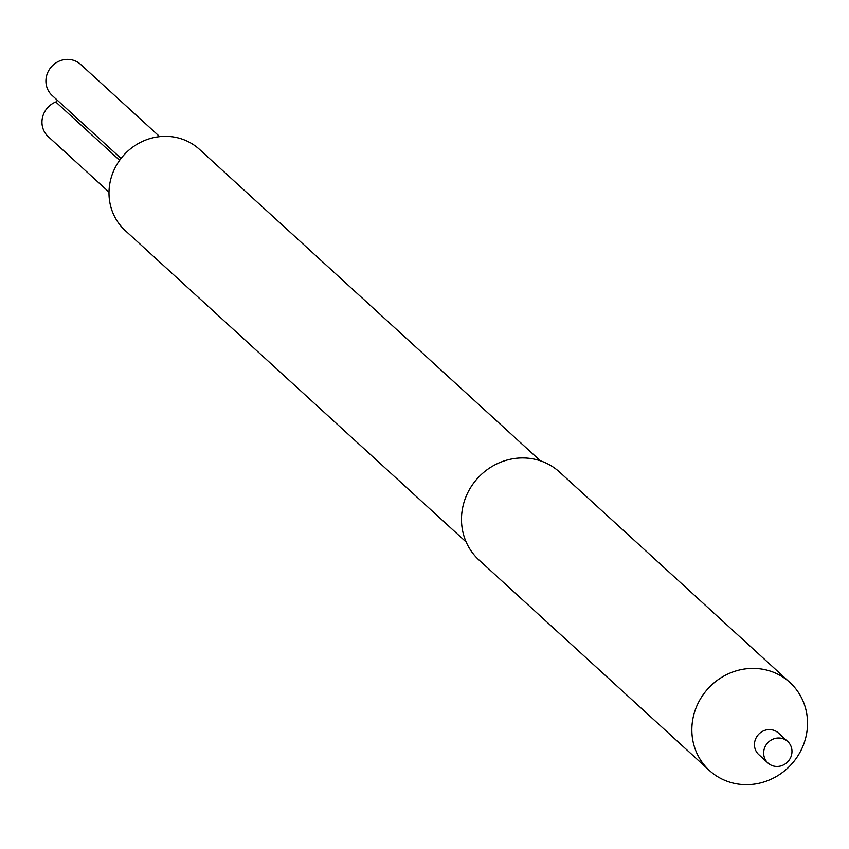 <?xml version="1.0" encoding="UTF-8"?>
<svg xmlns="http://www.w3.org/2000/svg" width="849" height="849" viewBox="0 0 849 849"><rect width="100%" height="100%" fill="white"/><g stroke="black" fill="none" stroke-linecap="round" stroke-linejoin="round"><path stroke-width="1.27" d="M121.036 158.434L52.15 95.491A21.076 19.909 -47.6 0 1 51.662 66.509A21.076 19.909 -47.6 0 1 80.581 64.365L159.686 136.636M109.001 192.129L48.191 136.572A21.076 19.909 -47.6 0 1 55.79 101.976A2.08 1.963 132.4 0 0 57.148 100.065M466.175 542.033L125.249 230.578A55.005 51.948 132.4 0 1 113.915 170.278A55.005 51.948 132.4 0 1 167.508 136.371A55.005 51.948 -47.6 0 1 199.451 149.36L540.378 460.816M524.926 457.993A59.632 56.31 132.4 0 0 466.823 494.744A59.632 56.31 132.4 0 0 479.112 560.117L709.467 770.563A59.632 56.31 132.4 0 0 744.095 784.635A59.632 56.31 -47.6 0 0 802.199 747.873A59.632 56.31 -47.6 0 0 789.91 682.511L559.555 472.065A59.632 56.31 -47.6 0 0 524.926 457.993M709.467 770.563A59.632 56.31 132.4 0 1 697.178 705.19A59.632 56.31 132.4 0 1 755.281 668.439A59.632 56.31 -47.6 0 1 789.91 682.511M769.99 729.599A14.603 13.796 132.4 0 0 755.759 738.609A14.603 13.796 132.4 0 0 758.773 754.612L767.963 763.018A14.603 13.796 132.4 0 0 776.442 766.456A14.603 13.796 -47.6 0 0 790.674 757.457A14.603 13.796 -47.6 0 0 787.67 741.453L778.469 733.048A14.603 13.796 -47.6 0 0 769.99 729.599M767.963 763.018A14.603 13.796 132.4 0 1 764.96 747.003A14.603 13.796 132.4 0 1 779.18 738.004A14.603 13.796 -47.6 0 1 787.67 741.453M119.645 160.312L55.79 101.976"/></g></svg>
